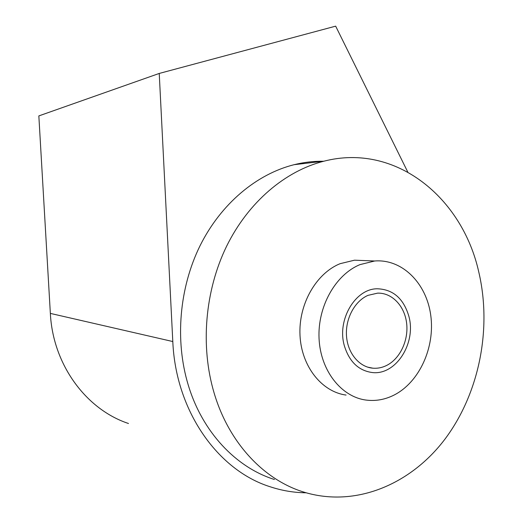 <?xml version="1.0" encoding="UTF-8"?>
<svg xmlns="http://www.w3.org/2000/svg" width="523" height="523" viewBox="0 0 523 523"><rect width="100%" height="100%" fill="white"/><g stroke="black" fill="none" stroke-linecap="round" stroke-linejoin="round"><path stroke-width="0.78" d="M407.763 172.028L335.668 26.15L159.234 73.442L38.839 115.91L50.352 313.401C52.901 364.753 86.223 409.522 128.488 423.499M159.234 73.442L172.799 341.539C175.741 411.078 217.79 470.099 269.633 486.593C281.629 490.607 293.789 492.679 306.125 492.797M323.43 161.247C313.695 161.117 303.928 162.261 294.122 164.686C256.701 174.054 221.039 203.584 200.08 245.673C179.284 287.813 174.76 340.453 188.202 384.882C202.368 432.161 236.05 467.451 274.418 479.493M214.11 392.963C228.773 442.706 263.67 479.578 303.262 491.921C355.228 508.166 410.888 484.422 445.138 438.889C479.356 393.048 492.012 328.66 478.852 272.359C462.469 197.701 395.767 142.648 323.966 161.182C285.342 170.936 248.366 201.956 226.57 246.3C204.951 290.703 200.198 346.233 214.11 392.963M346.076 395.061C321.756 391.864 301.444 366.401 299.999 335.335C298.398 304.301 316.114 273.366 340.087 263.69L354.522 260.186L365.296 260.617M359.981 264.618L374.677 260.997C402.252 258.767 426.461 283.25 430.736 315.199C435.221 347.109 419.538 382.13 394.061 395.068C384.993 399.637 375.625 401.304 365.976 400.056C341.218 396.839 320.507 370.637 319.056 338.584C317.454 306.556 335.55 274.608 359.981 264.618M368.009 295.351C354.712 301.091 345.258 318.723 346.501 335.969C347.651 353.234 359.236 367.094 372.899 368.192C377.508 368.565 381.993 367.695 386.36 365.584C399.951 358.987 408.711 340.466 406.633 323.26C404.665 306.027 392.073 292.664 377.599 293.142L368.009 295.351M344.402 345.925C349.344 361.739 358.588 370.604 372.134 372.52C395.911 375.619 416.543 342.983 408.816 316.108C403.514 298.47 393.035 289.363 377.377 288.781C355.28 288.546 336.642 320.063 344.402 345.925M50.352 313.401L172.799 341.539M294.122 164.686L323.966 161.182M374.677 260.997L354.522 260.186M367.617 367.126L372.899 368.192"/></g></svg>
